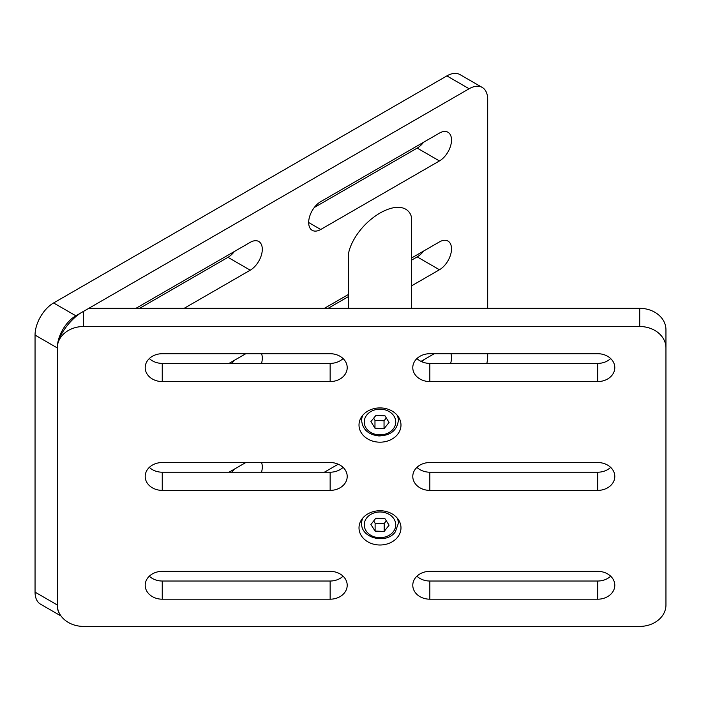 <?xml version="1.0" encoding="UTF-8"?>
<svg xmlns="http://www.w3.org/2000/svg" width="701" height="701" viewBox="0 0 701 701"><rect width="100%" height="100%" fill="white"/><g stroke="black" fill="none" stroke-linecap="round" stroke-linejoin="round"><path stroke-width="1.05" d="M487.686 308.335L487.686 99.463A26.235 15.15 120 0 0 482.253 87.45L459.987 74.595A26.235 15.15 120 0 0 446.87 75.901L53.6 302.955A26.235 15.15 120 0 0 35.05 335.087L35.05 592.126A26.235 15.15 120 0 0 40.483 604.139L61.066 616.021M482.253 87.45A26.235 15.15 120 0 0 469.135 88.747L75.857 315.8A26.235 15.15 120 0 0 57.307 347.933L57.307 604.981A26.235 15.15 120 0 0 60.312 614.926M324.388 472.202L338.25 464.202M486.836 363.39A26.235 15.15 120 0 0 487.686 356.502L487.686 353.716M245.788 462.537L229.034 472.202M261.543 472.202A17.052 9.849 120 0 0 261.543 462.537M245.788 353.716L229.034 363.39M261.543 363.39A17.052 9.849 120 0 0 261.543 353.716M184.144 308.335L250.239 270.183A17.052 9.849 120 0 0 261.377 255.155A17.052 9.849 120 0 0 258.765 241.486A17.052 9.849 120 0 0 250.239 242.336L135.915 308.335M439.448 160.941A17.052 9.849 120 0 0 450.594 145.913A17.052 9.849 120 0 0 447.974 132.244A17.052 9.849 120 0 0 439.448 133.094L320.725 201.634A17.052 9.849 120 0 0 309.588 216.662A17.052 9.849 120 0 0 312.199 230.322A17.052 9.849 120 0 0 320.725 229.481L439.448 160.941L417.191 148.086A17.052 9.849 120 0 0 423.614 142.233M411.478 285.903L439.448 269.754A17.052 9.849 120 0 0 450.594 254.726A17.052 9.849 120 0 0 447.974 241.065A17.052 9.849 120 0 0 439.448 241.906L411.478 258.056M348.511 294.411L324.388 308.335M434.261 353.716L421.003 361.374M450.638 363.39A17.052 9.849 120 0 0 450.918 353.716M231.619 472.202A17.052 9.849 120 0 0 234.406 469.109M231.619 363.39A17.052 9.849 120 0 0 234.406 360.288M139.622 308.335L227.974 257.328A17.052 9.849 120 0 0 234.406 251.475M314.302 207.487L417.191 148.086M328.094 308.335L348.511 296.549M411.478 260.202L417.191 256.899A17.052 9.849 120 0 0 423.614 251.046M421.967 361.821A17.052 9.849 120 0 0 423.614 359.867M400.981 527.871A20.986 17.139 180 0 0 379.995 510.731A20.986 17.139 180 0 0 359.008 527.871A20.986 17.139 180 0 0 379.995 545.001A20.986 17.139 180 0 0 400.981 527.871M400.981 425.051A20.986 17.139 180 0 0 379.995 407.912A20.986 17.139 180 0 0 359.008 425.051A20.986 17.139 180 0 0 379.995 442.182A20.986 17.139 180 0 0 400.981 425.051M343.069 576.187A17.052 13.924 0 0 1 330.145 581.024L162.246 581.024A17.052 13.924 0 0 1 149.331 576.187M347.205 585.274A17.052 13.924 0 0 1 330.145 599.197L162.246 599.197A17.052 13.924 0 0 1 145.195 585.274A17.052 13.924 0 0 1 162.246 571.35L330.145 571.35A17.052 13.924 0 0 1 347.205 585.274M343.069 467.365A17.052 13.924 0 0 1 330.145 472.202L162.246 472.202A17.052 13.924 0 0 1 149.331 467.365M347.205 476.461A17.052 13.924 0 0 1 330.145 490.385L162.246 490.385A17.052 13.924 0 0 1 145.195 476.461A17.052 13.924 0 0 1 162.246 462.537L330.145 462.537A17.052 13.924 0 0 1 347.205 476.461M343.069 358.553A17.052 13.924 0 0 1 330.145 363.39L162.246 363.39A17.052 13.924 0 0 1 149.331 358.553M347.205 367.639A17.052 13.924 0 0 1 330.145 381.563L162.246 381.563A17.052 13.924 0 0 1 145.195 367.639A17.052 13.924 0 0 1 162.246 353.716L330.145 353.716A17.052 13.924 0 0 1 347.205 367.639M610.659 467.365A17.052 13.924 0 0 1 597.743 472.202L429.836 472.202A17.052 13.924 0 0 1 416.92 467.365M614.795 476.461A17.052 13.924 0 0 1 597.743 490.385L429.836 490.385A17.052 13.924 0 0 1 412.784 476.461A17.052 13.924 0 0 1 429.836 462.537L597.743 462.537A17.052 13.924 0 0 1 614.795 476.461M610.659 576.187A17.052 13.924 0 0 1 597.743 581.024L429.836 581.024A17.052 13.924 0 0 1 416.92 576.187M614.795 585.274A17.052 13.924 0 0 1 597.743 599.197L429.836 599.197A17.052 13.924 0 0 1 412.784 585.274A17.052 13.924 0 0 1 429.836 571.35L597.743 571.35A17.052 13.924 0 0 1 614.795 585.274M610.659 358.553A17.052 13.924 0 0 1 597.743 363.39L429.836 363.39A17.052 13.924 0 0 1 416.92 358.553M614.795 367.639A17.052 13.924 0 0 1 597.743 381.563L429.836 381.563A17.052 13.924 0 0 1 412.784 367.639A17.052 13.924 0 0 1 429.836 353.716L597.743 353.716A17.052 13.924 0 0 1 614.795 367.639M83.542 311.367L88.79 308.335L639.715 308.335A26.235 21.424 0 0 1 665.95 329.759L665.95 604.981A26.235 21.424 180 0 1 639.715 626.405L83.542 626.405A26.235 21.424 0 0 1 57.307 604.981L57.307 347.933A26.235 21.424 0 0 1 83.542 326.517L83.542 311.367C70.564 317.904 56.141 338.013 57.307 347.933L35.05 335.087M665.95 347.933A26.235 21.424 180 0 0 639.715 326.517L83.542 326.517M361.164 417.472A20.986 17.139 180 0 0 361.628 418.199M398.361 418.199A20.986 17.139 180 0 0 398.825 417.472M361.164 520.291A20.986 17.139 180 0 0 361.628 521.018M398.361 521.018A20.986 17.139 180 0 0 398.825 520.291M348.511 308.335L348.511 256.925C347.249 250.134 356.695 226.844 379.995 213.043C403.294 199.943 412.74 212.324 411.478 220.57L411.478 308.335M389.064 422.475L385.015 415.833L375.946 415.378L370.925 421.564L374.974 428.206L384.043 428.661L389.064 422.475M373.668 418.182L374.974 420.328L384.043 420.784L386.321 417.98M384.043 420.784L384.043 428.661M374.974 420.328L374.974 428.206M384.875 518.582L375.797 518.258L370.917 524.514L375.114 531.095L384.192 531.419L389.073 525.163L384.875 518.582M373.677 520.974L375.114 523.218L384.192 523.542L386.312 520.825M384.192 523.542L384.192 531.419M375.114 523.218L375.114 531.095M57.307 604.981L35.05 592.126M469.135 88.747L446.87 75.901M75.857 315.8L53.6 302.955M417.191 256.899L439.448 269.754M308.668 222.524L320.725 229.481M227.974 257.328L250.239 270.183M330.145 599.197L330.145 581.024M330.145 490.385L330.145 472.202M330.145 381.563L330.145 363.39M597.743 490.385L597.743 472.202M597.743 599.197L597.743 581.024M597.743 381.563L597.743 363.39M639.715 326.517L639.715 308.335M429.836 381.563L429.836 363.39M429.836 599.197L429.836 581.024M429.836 490.385L429.836 472.202M162.246 381.563L162.246 363.39M162.246 490.385L162.246 472.202M162.246 599.197L162.246 581.024M379.022 434.848A15.737 12.855 180 0 0 395.706 422.808A15.737 12.855 180 0 0 380.967 409.191A15.737 12.855 180 0 0 364.283 421.222A15.737 12.855 180 0 0 379.022 434.848M397.169 415.202A18.366 14.993 -0 0 1 398.361 420.504L398.361 416.753M398.361 420.504C397.046 430.405 390.562 435.549 378.89 435.952C368.375 434.69 362.619 429.538 361.628 420.504A18.366 14.993 -0 0 1 362.82 415.202M393.27 531.744A15.737 12.855 180 0 0 388.45 513.999A15.737 12.855 180 0 0 366.719 517.934A15.737 12.855 180 0 0 371.539 535.678A15.737 12.855 180 0 0 393.27 531.744M397.169 518.021A18.366 14.993 -0 0 1 398.361 523.323L398.361 519.572M398.361 523.323L395.338 531.84C386.54 544.563 360.743 538.272 361.628 523.323A18.366 14.993 -0 0 1 362.82 518.021M361.628 420.504L361.628 416.753M361.628 523.323L361.628 519.572"/></g></svg>
